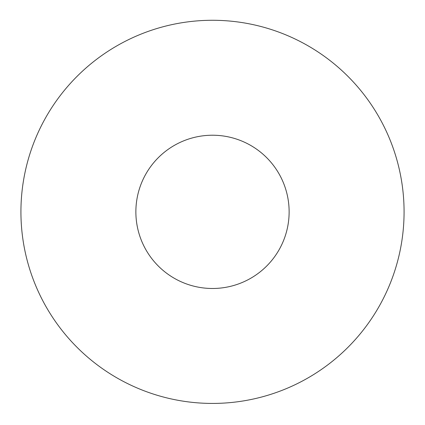 <?xml version="1.0" encoding="UTF-8"?>
<svg xmlns="http://www.w3.org/2000/svg" width="425" height="425" viewBox="0 0 425 425"><rect width="100%" height="100%" fill="white"/><g stroke="black" fill="none" stroke-linecap="round" stroke-linejoin="round"><path stroke-width="0.64" d="M212.5 135.224A76.627 76.627 0 0 0 146.136 250.166A76.627 76.627 0 0 0 278.864 250.166A76.627 76.627 0 0 0 212.5 135.224M212.5 403.426A191.574 191.574 0 0 1 46.591 116.067A191.574 191.574 0 0 1 378.409 116.067A191.574 191.574 0 0 1 212.5 403.426"/></g></svg>
